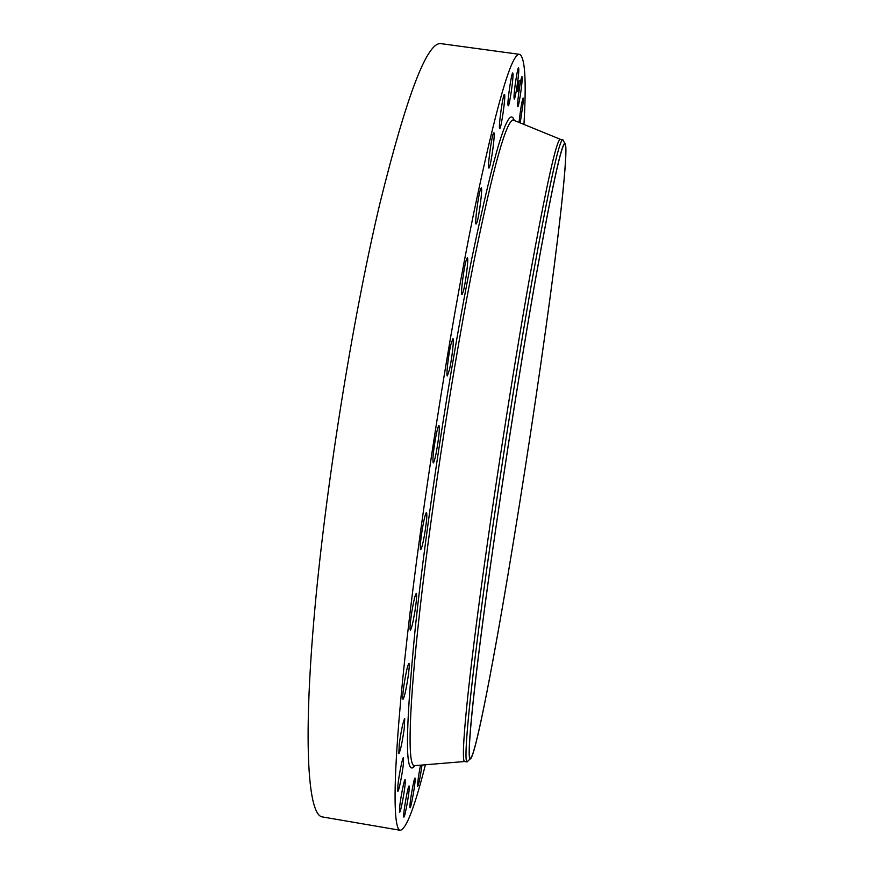 <?xml version="1.0" encoding="UTF-8"?>
<svg xmlns="http://www.w3.org/2000/svg" width="874" height="874" viewBox="0 0 874 874"><rect width="100%" height="100%" fill="white"/><g stroke="black" fill="none" stroke-linecap="round" stroke-linejoin="round"><path stroke-width="1.31" d="M517.681 103.208C518.14 94.971 521.254 75.896 522.007 76.694L522.106 80.419C521.603 88.798 518.544 107.491 517.79 106.781L517.681 103.208M425.398 764.761C414.691 807.15 406.312 829 400.281 830.3L322.364 816.928C308.555 815.387 302.961 748.078 313.832 620.453C324.625 493.242 352.2 319.786 380.026 202.943C407.131 93.704 427.572 40.619 441.37 43.7L519.702 54.374C525.066 57.433 526.487 80.79 523.952 124.436M400.281 830.3C392.098 829.732 392.918 763.275 407.371 635.693C421.76 508.515 449.105 334.229 473.063 216.315C496.104 106.038 511.651 52.058 519.702 54.374M468.366 760.62L467.098 761.942L464.597 761.527C461.024 761.341 465.339 707.558 478.526 607.692C491.68 508.1 512.688 372.433 529.71 277.102C546.479 184.665 556.705 138.737 560.365 139.305L562.878 139.665L563.686 141.304M467.098 761.942L467.011 761.92C463.712 761.057 468.278 706.804 481.574 607.037C494.826 507.543 515.747 372.51 532.605 277.528C549.134 185.78 559.196 139.829 562.79 139.654L562.878 139.665M535.336 280.117C551.57 189.385 561.403 143.806 564.833 143.38C568.701 144.112 561.774 210.426 550.391 295.303C538.832 381.162 523.155 484.36 508.056 574.218C491.09 675.263 474.407 760.391 470.081 758.982C467 757.944 471.731 704.116 484.95 605.562C498.147 507.259 518.774 374.017 535.336 280.117M508.078 574C491.275 674.029 474.779 758.359 470.299 758.348C467.055 758.337 471.632 705.318 484.819 606.829C497.962 508.624 518.686 374.771 535.292 280.554C551.691 188.948 561.545 143.445 564.844 144.057C568.493 146.002 561.523 212.295 550.172 296.789C538.657 382.244 523.078 484.72 508.078 574M409.283 787.736C409.119 794.335 404.76 817.977 403.854 817.103L403.679 815.431C403.81 808.942 408.234 784.928 409.108 785.955L409.283 787.736M405.208 783.29C404.564 792.008 400.521 812.973 399.615 812.175L399.516 808.669C400.139 799.939 404.258 778.712 405.121 779.663L405.208 783.29M403.406 763.767C402.346 774.003 398.697 792.041 397.812 791.331L397.899 785.213C398.959 774.877 402.663 756.687 403.526 757.518L403.406 763.767M404.28 728.304C402.215 742.529 400.401 750.974 398.839 753.628L399.265 744.069C401.352 729.692 403.176 721.214 404.717 718.636L404.28 728.304M408.071 677.099C406.028 690.143 404.334 697.539 403.001 699.298C402.411 698.643 402.706 694.065 403.897 685.566C405.973 672.401 407.666 664.983 408.977 663.322C409.567 664.032 409.261 668.621 408.071 677.099M414.844 611.778C412.943 622.976 411.446 629.094 410.343 630.143C409.633 628.941 410.125 622.812 411.829 611.745C413.752 600.482 415.248 594.375 416.319 593.424C417.029 594.67 416.537 600.788 414.844 611.778M424.382 535.565C422.743 544.447 421.487 549.145 420.613 549.67C419.804 547.648 420.525 539.924 422.765 526.476C424.414 517.605 425.66 512.951 426.512 512.481C427.31 514.567 426.599 522.259 424.382 535.565M436.159 453.093C434.87 459.451 433.886 462.739 433.231 462.947C432.39 459.757 433.34 450.525 436.093 435.263C437.382 428.97 438.344 425.736 438.988 425.572C439.819 428.817 438.879 437.983 436.159 453.093M449.422 369.855L447.346 375.918C445.959 376.497 448.318 355.423 450.886 344.509L452.918 338.642C454.294 338.216 451.956 358.952 449.422 369.855M463.275 291.501L461.975 294.571C460.423 295.314 463.548 269.378 466.082 260.583L467.339 257.688C468.868 257.142 465.787 282.575 463.275 291.501M476.767 222.968L476.101 224.061C474.44 224.88 478.373 194.247 480.645 188.817L481.257 187.844C482.896 187.244 479.05 217.233 476.767 222.968M489.09 167.917L488.894 168.048C487.157 168.846 491.887 134.028 493.69 132.859L493.843 132.772C495.547 132.203 490.926 166.278 489.09 167.917M499.622 128.412C498.267 127.287 503.096 93.256 504.462 94.381L504.582 94.501C505.849 96.249 501.086 129.538 499.72 128.5L499.622 128.412M507.98 105.022C507.412 100.379 511.661 71.908 512.765 72.979L512.994 73.864C513.486 78.944 509.313 106.781 508.209 105.809L507.98 105.022M422.022 765.045C420.296 776.899 418.864 784.033 417.696 786.469L417.641 786.414C417.455 783.312 418.406 776.232 420.481 765.176M513.999 97.101C514.032 90.164 517.692 66.697 518.599 67.648L518.817 69.8C518.719 77.021 515.125 99.964 514.218 99.112L513.999 97.101M415.194 778.679C415.543 782.722 410.955 808.723 410.037 807.849L409.884 807.292C409.48 803.468 414.145 777.019 415.041 778.057L415.194 778.679M519.069 122.436L519.145 121.475C520.543 108.955 521.876 101.133 523.144 98.008L523.056 103.482L520.238 122.917M518.195 85.291L519.2 80.572L517.703 91.257L518.195 85.291M518.249 85.423L517.867 90.12L518.249 85.423M518.337 87.487L518.588 84.407L518.227 87.487M518.238 87.302L518.348 86.701L518.238 87.302M518.315 87.083L518.708 84.417L518.282 87.072M518.402 85.291L518.26 86.34L518.402 85.291M518.402 85.696L518.61 84.155L518.38 85.696M517.769 90.754L517.943 90.022M414.779 765.646L414.331 765.679C407.502 765.777 408.486 710.147 420.361 605.835C432.182 501.818 454.305 359.782 474.025 260.889C493.646 165.153 506.854 118.274 513.672 120.23L514.087 120.404M414.964 765.624C404.826 779.379 404.968 733.155 415.379 626.931C426.578 520.915 450.405 365.256 471.752 258.824C494.52 149.41 508.69 103.296 514.262 120.47M513.988 120.361L513.071 119.148L513.672 120.23L560.365 139.305M464.597 761.527L414.331 765.679L413.435 766.531L414.669 765.646M564.833 143.38L562.79 139.654M470.081 758.982L467.011 761.92"/></g></svg>
